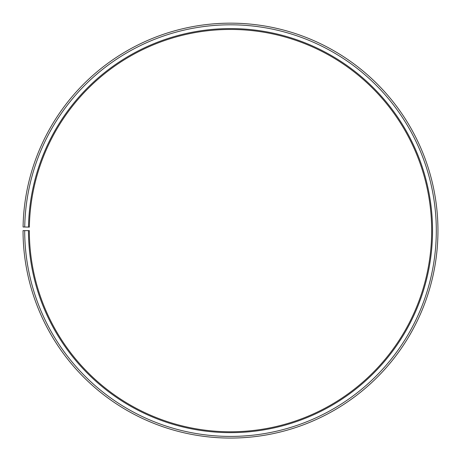 <?xml version="1.0" encoding="UTF-8"?>
<svg xmlns="http://www.w3.org/2000/svg" width="461" height="461" viewBox="0 0 461 461"><rect width="100%" height="100%" fill="white"/><g stroke="black" fill="none" stroke-linecap="round" stroke-linejoin="round"><path stroke-width="0.69" d="M431.663 230.615A201.163 201.163 0 0 0 232.258 29.458A201.163 201.163 0 0 0 29.366 227.1L28.496 227.089A202.033 202.033 0 0 1 232.263 28.588A202.033 202.033 0 0 1 432.533 230.615A202.033 202.033 0 0 1 230.5 432.649A202.033 202.033 0 0 1 28.467 230.615L29.337 230.615A201.163 201.163 0 0 0 230.5 431.778A201.163 201.163 0 0 0 431.663 230.615M24.727 227.019L23.079 226.991A207.45 207.45 0 0 1 232.309 23.171A207.45 207.45 0 0 1 437.95 230.615A207.45 207.45 0 0 1 230.5 438.065A207.45 207.45 0 0 1 23.05 230.615L24.698 230.615A205.802 205.802 0 0 0 230.5 436.417A205.802 205.802 0 0 0 436.302 230.615A205.802 205.802 0 0 0 232.298 24.819A205.802 205.802 0 0 0 24.727 227.019L28.496 227.089M24.698 230.615L28.467 230.615"/></g></svg>
